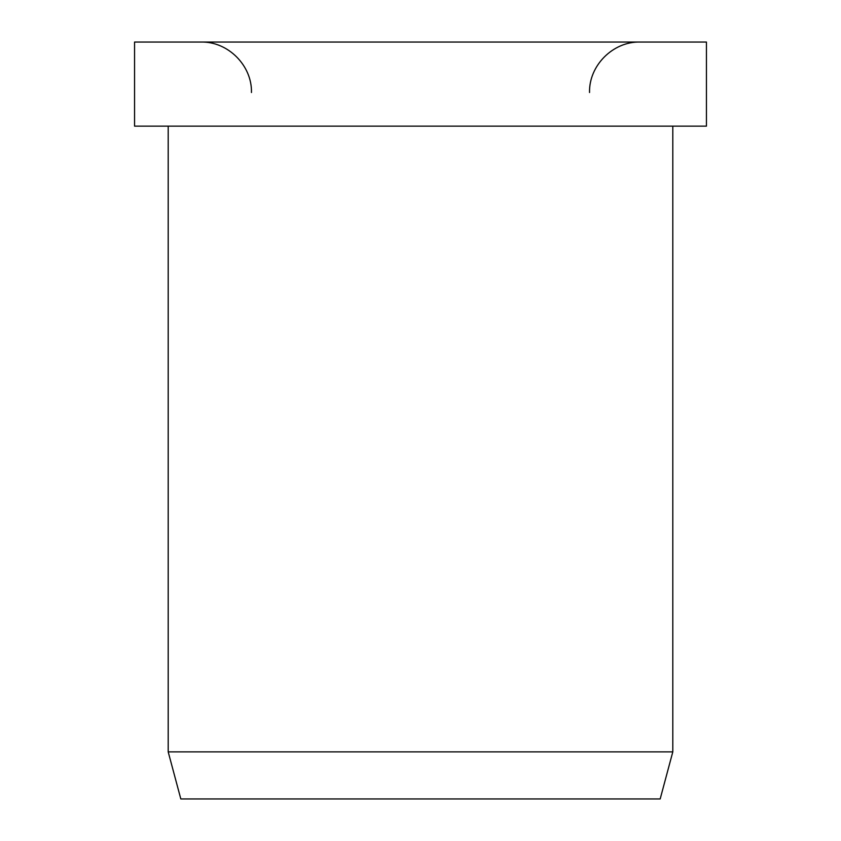<?xml version="1.0" encoding="UTF-8"?>
<svg xmlns="http://www.w3.org/2000/svg" width="841" height="841" viewBox="0 0 841 841"><rect width="100%" height="100%" fill="white"/><g stroke="black" fill="none" stroke-linecap="round" stroke-linejoin="round"><path stroke-width="1.26" d="M706.44 126.15L706.44 42.05L134.56 42.05L134.56 126.15L706.44 126.15M168.2 126.15L168.2 751.875L180.815 798.95L660.185 798.95L672.8 751.875L672.8 126.15M168.2 751.875L672.8 751.875M589.541 92.51C588.847 65.545 613.036 41.356 640.001 42.05M251.459 92.51C252.153 65.545 227.964 41.356 200.999 42.05"/></g></svg>

